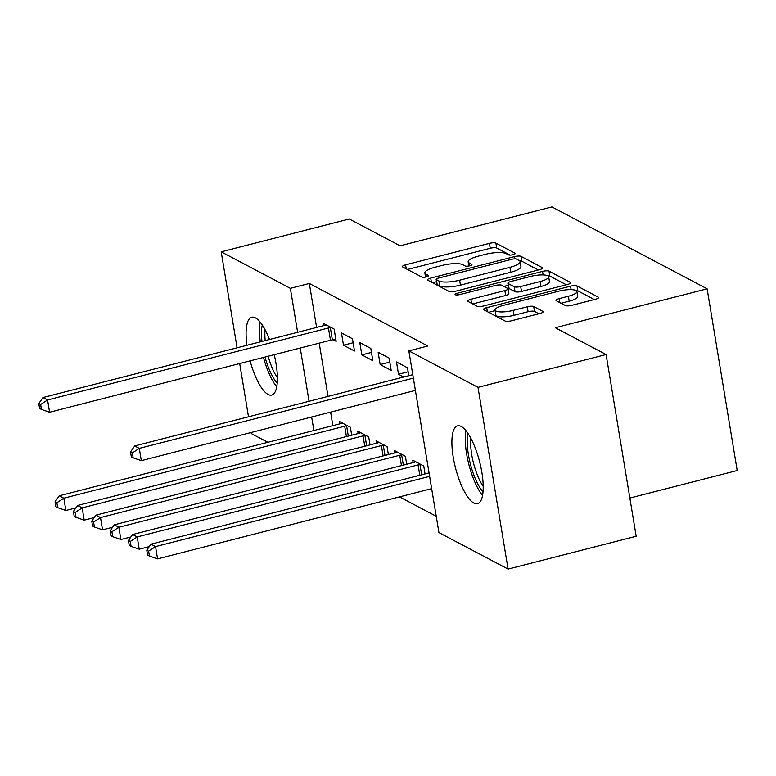 <?xml version="1.0" encoding="UTF-8"?>
<svg xmlns="http://www.w3.org/2000/svg" width="776" height="776" viewBox="0 0 776 776"><rect width="100%" height="100%" fill="white"/><g stroke="black" fill="none" stroke-linecap="round" stroke-linejoin="round"><path stroke-width="1.16" d="M513.014 254.712A3.54 0.912 -9.4 0 0 515.245 253.471A3.54 0.912 -9.4 0 0 515.012 253.219L495.883 243.121A5.054 1.3 -9.4 0 0 489.423 243.363L405.596 264.849A5.054 1.3 -9.4 0 0 402.414 266.624A5.054 1.3 -9.4 0 0 402.744 266.993L421.872 277.08A3.54 0.912 -9.4 0 0 426.393 276.916A3.54 0.912 -9.4 0 0 428.624 275.674A3.54 0.912 -9.4 0 0 428.391 275.412L425.917 274.103A16.18 4.161 -9.4 0 1 424.86 272.929A16.18 4.161 -9.4 0 1 435.055 267.245L442.048 265.46A16.18 4.161 -9.4 0 1 462.709 264.674L465.183 265.984A3.54 0.912 -9.4 0 0 469.703 265.819A3.54 0.912 -9.4 0 0 471.934 264.567A3.54 0.912 -9.4 0 0 471.701 264.315L469.228 263.006A16.18 4.161 -9.4 0 1 468.17 261.832A16.18 4.161 -9.4 0 1 478.365 256.148L485.359 254.353A16.18 4.161 -9.4 0 1 506.02 253.577L508.493 254.887A3.54 0.912 -9.4 0 0 513.014 254.712M473.894 503.081A40.177 12.445 75.6 0 1 454.241 462.515A40.177 12.445 75.6 0 1 457.568 425.849A40.177 12.445 75.6 0 1 461.206 426.46A40.177 12.445 75.6 0 1 480.858 467.016A40.177 12.445 75.6 0 1 477.521 503.692A40.177 12.445 75.6 0 1 473.894 503.081M274.2 354.69A40.177 12.445 75.6 0 1 271.716 395.071A40.177 12.445 75.6 0 1 268.079 394.46A40.177 12.445 75.6 0 1 250.105 360.859M246.933 345.281A40.177 12.445 75.6 0 1 251.763 317.229A40.177 12.445 75.6 0 1 255.391 317.85A40.177 12.445 75.6 0 1 269.495 339.5M565.413 305.55A5.054 1.3 -9.4 0 0 571.863 305.308L595.386 299.284A5.054 1.3 -9.4 0 0 598.577 297.509A5.054 1.3 -9.4 0 0 598.238 297.14L576.995 285.927A5.054 1.3 -9.4 0 0 570.535 286.169L486.717 307.655A5.054 1.3 -9.4 0 0 483.526 309.43A5.054 1.3 -9.4 0 0 483.855 309.799L505.098 321.012A5.054 1.3 -9.4 0 0 511.559 320.76L539.97 313.485A5.054 1.3 -9.4 0 0 543.152 311.709A5.054 1.3 -9.4 0 0 542.822 311.341L533.733 306.539A5.054 1.3 -9.4 0 0 527.273 306.782L513.188 310.39A13.522 3.482 -9.4 0 1 495.03 310.06A13.522 3.482 -9.4 0 1 503.556 305.308L558.739 291.165A13.522 3.482 -9.4 0 1 576.898 291.504A13.522 3.482 -9.4 0 1 568.372 296.248L559.176 298.605A5.054 1.3 -9.4 0 0 555.985 300.39A5.054 1.3 -9.4 0 0 556.314 300.748L565.413 305.55M408.845 350.868L478.006 387.37L508.086 569.08L438.935 532.588L408.845 350.868L427.828 346.009L309.333 283.473L290.35 288.332L297.625 332.293M237.087 347.803L221.199 251.841L349.297 219.007L400.115 245.827L551.93 206.92L707.12 288.817L555.296 327.724L606.105 354.535L478.006 387.37M221.199 251.841L290.35 288.332M539.388 269.728A5.054 1.3 -9.4 0 0 542.579 267.953A5.054 1.3 -9.4 0 0 542.249 267.584L520.997 256.371A5.054 1.3 -9.4 0 0 514.546 256.613L430.719 278.099A5.054 1.3 -9.4 0 0 427.527 279.874A5.054 1.3 -9.4 0 0 427.857 280.243L449.11 291.456A5.054 1.3 -9.4 0 0 455.56 291.213L539.388 269.728M549.001 271.154L570.244 282.357A5.054 1.3 -9.4 0 1 570.573 282.726A5.054 1.3 -9.4 0 1 567.392 284.501L483.564 305.986A5.054 1.3 -9.4 0 1 477.104 306.229L468.015 301.437A5.054 1.3 -9.4 0 1 467.676 301.069A5.054 1.3 -9.4 0 1 470.867 299.293L504.866 290.573A5.054 1.3 -9.4 0 0 508.057 288.798A5.054 1.3 -9.4 0 0 507.717 288.43L501.694 285.248A5.054 1.3 -9.4 0 0 495.233 285.49L459.838 294.56A3.54 0.912 -9.4 0 1 455.085 294.473A3.54 0.912 -9.4 0 1 457.316 293.231L542.54 271.396A5.054 1.3 -9.4 0 1 549.001 271.154L549.815 276.062L566.325 284.773M629.86 498.037L737.2 470.528L707.12 288.817M408.806 375.7L407.487 367.775L396.488 361.965L398.515 374.245L403.743 377M425.064 473.932L423.754 465.998L412.745 460.187L413.142 462.603M359.802 342.604L361.829 354.884L372.839 360.685L370.802 348.414L359.802 342.604M388.378 454.571L387.069 446.636L376.059 440.826L376.457 443.241M333.185 339.762L336.154 341.324L334.116 329.053L323.117 323.243L323.514 325.658M351.693 435.21L350.383 427.275L339.374 421.465L339.772 423.88M309.333 283.473L316.608 327.423M319.208 343.147L328.025 396.41M330.634 412.134L332.865 425.646M399.475 496.882L436.228 516.283M370.036 444.89L368.726 436.956L357.717 431.146L358.114 433.561M341.459 332.923L343.487 345.204L354.496 351.004L352.459 338.734L341.459 332.923M406.721 464.252L405.411 456.317L394.402 450.507L394.8 452.922M378.145 352.285L380.172 364.565L391.182 370.365L389.145 358.095L378.145 352.285M606.105 354.535L636.184 536.255L508.086 569.08M267.865 442.31L251.279 433.551L251.114 432.513M248.504 416.79L239.687 363.527M300.234 348.017L309.052 401.27M311.651 416.993L313.892 430.515M343.487 345.204L353.128 342.73M361.829 354.884L371.471 352.411M380.172 364.565L389.814 362.091M398.515 374.245L408.157 371.772M510.123 255.12L496.698 248.029A5.054 1.3 -9.4 0 0 490.238 248.271L407.468 269.485M436.519 281.736L432.591 282.736M538.331 270L521.812 261.289A5.054 1.3 -9.4 0 0 519.755 260.949M516.457 259.087A3.54 0.912 -9.4 0 0 511.937 259.262L438.362 278.118A3.54 0.912 -9.4 0 0 436.131 279.36A3.54 0.912 -9.4 0 0 436.364 279.622L438.974 280.999A16.18 4.161 -9.4 0 0 459.635 280.214L509.929 267.332A16.18 4.161 -9.4 0 0 520.133 261.648A16.18 4.161 -9.4 0 0 519.076 260.464L516.457 259.087M436.131 279.36L436.946 284.268A3.54 0.912 -9.4 0 0 437.169 284.53L436.364 279.622M520.133 261.648L520.948 266.556A16.18 4.161 -9.4 0 1 510.744 272.24L460.449 285.131A16.18 4.161 -9.4 0 1 439.788 285.907L437.169 284.53M472.739 303.93L505.68 295.491A5.054 1.3 -9.4 0 0 508.862 293.716L508.057 288.798M503.896 286.412L508.222 285.306M540.144 281.533A13.522 3.482 -9.4 0 0 548.671 276.79A13.522 3.482 -9.4 0 0 530.512 276.45L511.064 281.436A5.054 1.3 -9.4 0 0 507.882 283.211A5.054 1.3 -9.4 0 0 508.212 283.579L514.236 286.761A5.054 1.3 -9.4 0 0 520.696 286.519L540.144 281.533L540.95 286.451A13.522 3.482 -9.4 0 0 549.486 281.698L548.671 276.79M507.882 283.211L508.687 288.119A5.054 1.3 -9.4 0 0 509.017 288.488L508.212 283.579M540.95 286.451L521.511 291.427A5.054 1.3 -9.4 0 1 515.051 291.669L509.017 288.488M549.815 276.062A5.054 1.3 -9.4 0 0 547.633 275.732M576.898 291.504L577.713 296.413A13.522 3.482 -9.4 0 1 569.186 301.166L561.048 303.251M495.03 310.06L495.835 314.978A13.522 3.482 -9.4 0 0 514.003 315.308L513.188 310.39M538.903 313.756L534.548 311.457A5.054 1.3 -9.4 0 0 528.087 311.7L514.003 315.308M495.117 310.613L488.589 312.291M594.329 299.555L577.81 290.835A5.054 1.3 -9.4 0 0 575.996 290.505M342.342 423.036L341.76 423.269A5.151 1.329 170.6 0 1 340.121 423.793L59.248 495.777L63.826 498.192L65.863 510.472L75.873 507.902M56.89 502.732L55.057 501.762L55.872 506.68L57.705 507.64L56.89 502.732L63.826 498.192L344.699 426.208A5.151 1.329 170.6 0 1 346.61 425.83L347.415 425.704M55.057 501.762L59.248 495.777M65.863 510.472L57.705 507.64M331.148 327.482L330.343 327.608A5.151 1.329 -9.4 0 0 328.442 327.986L47.569 399.97L42.981 397.545L323.854 325.571A5.151 1.329 -9.4 0 0 325.493 325.047L326.085 324.805M335.824 339.364L332.38 339.878A5.151 1.329 -9.4 0 0 330.479 340.266L49.596 412.25L47.569 399.97L40.633 404.509L38.8 403.539L39.615 408.448L41.448 409.418L40.633 404.509M41.448 409.418L49.596 412.25M42.981 397.545L38.8 403.539M360.685 432.717L360.103 432.95A5.151 1.329 170.6 0 1 358.464 433.474L77.59 505.457L82.169 507.873L84.206 520.153L94.216 517.582M75.243 512.412L73.4 511.442L74.215 516.36L76.048 517.32L75.243 512.412L82.169 507.873L363.042 435.889A5.151 1.329 170.6 0 1 364.953 435.511L365.758 435.385M73.4 511.442L77.59 505.457M84.206 520.153L76.048 517.32M379.027 442.398L378.445 442.63A5.151 1.329 170.6 0 1 376.806 443.154L95.933 515.138L100.511 517.553L102.548 529.833L112.559 527.263M93.586 522.093L91.743 521.123L92.557 526.031L94.391 527.001L93.586 522.093L100.511 517.553L381.385 445.57A5.151 1.329 170.6 0 1 383.295 445.191L384.101 445.065M91.743 521.123L95.933 515.138M102.548 529.833L94.391 527.001M277.207 383.179A34.775 10.777 75.6 0 1 265.014 357.038M261.968 341.43A34.775 10.777 75.6 0 1 261.551 330.518A34.775 10.777 75.6 0 1 262.307 325.018M265.072 329.713A32.194 9.972 -104.4 0 0 264.926 331.556A32.194 9.972 -104.4 0 0 265.198 340.596M268.156 356.233A32.194 9.972 -104.4 0 0 277.381 377.737M260.164 322.098A39.925 12.367 -104.4 0 0 259.562 327.22A39.925 12.367 -104.4 0 0 260.3 341.857M263.462 357.435A39.925 12.367 -104.4 0 0 276.741 386.768M483.011 491.79A34.775 10.777 75.6 0 1 467.365 439.129A34.775 10.777 75.6 0 1 468.112 433.639M470.886 438.324A32.194 9.972 -104.4 0 0 470.731 440.167A32.194 9.972 -104.4 0 0 483.196 486.348M465.969 430.709A39.925 12.367 -104.4 0 0 465.367 435.84A39.925 12.367 -104.4 0 0 482.546 495.389M397.37 452.078L396.788 452.311A5.151 1.329 170.6 0 1 395.149 452.835L114.276 524.818L118.854 527.234L120.891 539.514L130.901 536.943M111.928 531.773L110.095 530.803L110.9 535.712L112.733 536.682L111.928 531.773L118.854 527.234L399.727 455.25A5.151 1.329 170.6 0 1 401.638 454.872L402.443 454.746M110.095 530.803L114.276 524.818M120.891 539.514L112.733 536.682M415.713 461.759L415.131 461.992A5.151 1.329 170.6 0 1 413.492 462.515L132.618 534.499L137.197 536.914L139.234 549.195L149.244 546.624M130.271 541.454L128.438 540.484L129.243 545.392L131.076 546.362L130.271 541.454L137.197 536.914L418.08 464.931A5.151 1.329 170.6 0 1 419.981 464.552L420.786 464.426M128.438 540.484L132.618 534.499M139.234 549.195L131.076 546.362M429.05 472.904L150.961 544.18L155.549 546.595L157.576 558.875L431.66 488.637M148.614 551.135L146.78 550.165L147.585 555.073L149.429 556.043L148.614 551.135L155.549 546.595L429.623 476.357M146.78 550.165L150.961 544.18M157.576 558.875L149.429 556.043M413.365 378.135L139.282 448.373L134.694 445.948L412.793 374.682M415.393 390.406L141.319 460.653L139.282 448.373L132.347 452.912L130.513 451.942L131.328 456.851L133.162 457.821L132.347 452.912M133.162 457.821L141.319 460.653M134.694 445.948L130.513 451.942M515.109 253.791L515.012 253.219M428.488 275.984L428.391 275.412M471.798 264.888L471.701 264.315M469.693 265.819L469.228 263.006M426.383 276.916L425.917 274.103M406.265 268.845L405.596 264.849M490.238 248.271L489.423 243.363M496.698 248.029L495.883 243.121M431.378 282.105L430.719 278.099M514.915 258.854L514.546 256.613M521.812 261.289L520.997 256.371M542.385 268.409L542.249 267.584M439.788 285.907L438.974 280.999M460.449 285.131L459.635 280.214M510.744 272.24L509.929 267.332M570.379 283.182L570.244 282.357M471.527 303.29L470.867 299.293M505.68 295.491L504.866 290.573M457.597 294.938L457.316 293.231M543.122 274.927L542.54 271.396M515.051 291.669L514.236 286.761M521.511 291.427L520.696 286.519M559.835 302.611L559.176 298.605M569.186 301.166L568.372 296.248M528.087 311.7L527.273 306.782M534.548 311.457L533.733 306.539M542.957 312.165L542.822 311.341M487.376 311.651L486.717 307.655M571.117 289.642L570.535 286.169M577.81 290.835L576.995 285.927M598.374 297.965L598.238 297.14M346.416 436.558L344.699 426.208M348.308 436.073L346.61 425.83M330.343 327.608L332.38 339.878M328.442 327.986L330.479 340.266M364.759 446.239L363.042 435.889M366.65 445.754L364.953 435.511M383.101 455.919L381.385 445.57M384.993 455.434L383.295 445.191M401.444 465.6L399.727 455.25M403.336 465.115L401.638 454.872M419.787 475.281L418.08 464.931M421.678 474.796L419.981 464.552M468.859 266.003L468.17 261.832M425.549 277.1L424.86 272.929"/></g></svg>

